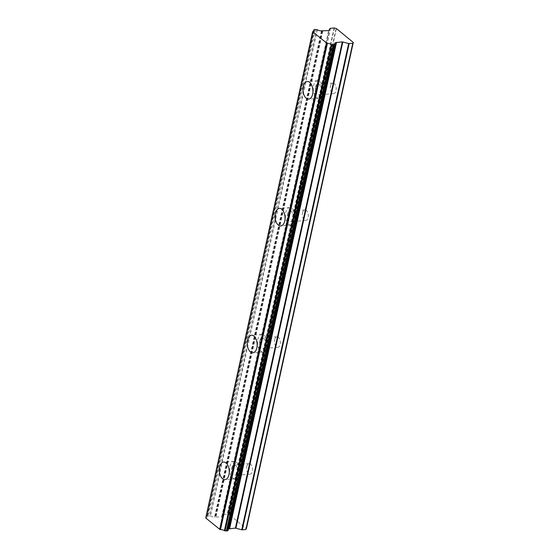 <?xml version="1.0" encoding="UTF-8"?>
<svg xmlns="http://www.w3.org/2000/svg" width="559" height="559" viewBox="0 0 559 559"><rect width="100%" height="100%" fill="white"/><g stroke="black" fill="none" stroke-linecap="round" stroke-linejoin="round"><path stroke-width="0.42" stroke-dasharray="2.79 2.1" d="M315.465 87.218A5.297 2.97 85.6 0 1 317.854 84.241A5.297 2.97 85.6 0 1 321.062 91.83A5.297 2.97 85.6 0 1 318.672 94.806A5.297 2.97 85.6 0 1 315.465 87.218M330.425 86.072A5.297 2.97 85.6 0 1 332.815 83.088A5.297 2.97 85.6 0 1 336.022 90.677A5.297 2.97 85.6 0 1 333.632 93.653A5.297 2.97 85.6 0 1 330.425 86.072M231.796 467.757A5.297 2.97 85.6 0 1 234.193 464.781A5.297 2.97 85.6 0 1 237.4 472.362A5.297 2.97 85.6 0 1 235.004 475.339A5.297 2.97 85.6 0 1 231.796 467.757M246.757 466.604A5.297 2.97 85.6 0 1 249.153 463.628A5.297 2.97 85.6 0 1 252.361 471.209A5.297 2.97 85.6 0 1 249.964 474.186A5.297 2.97 85.6 0 1 246.757 466.604M259.683 340.913A5.297 2.97 85.6 0 1 262.08 337.936A5.297 2.97 85.6 0 1 265.287 345.518A5.297 2.97 85.6 0 1 262.891 348.495A5.297 2.97 85.6 0 1 259.683 340.913M274.651 339.76A5.297 2.97 85.6 0 1 277.04 336.784A5.297 2.97 85.6 0 1 280.248 344.365A5.297 2.97 85.6 0 1 277.851 347.342A5.297 2.97 85.6 0 1 274.651 339.76M287.578 214.069A5.297 2.97 85.6 0 1 289.967 211.092A5.297 2.97 85.6 0 1 293.175 218.674A5.297 2.97 85.6 0 1 290.785 221.65A5.297 2.97 85.6 0 1 287.578 214.069M302.538 212.916A5.297 2.97 85.6 0 1 304.928 209.939A5.297 2.97 85.6 0 1 308.135 217.521A5.297 2.97 85.6 0 1 305.745 220.498A5.297 2.97 85.6 0 1 302.538 212.916M322.927 93.36A8.825 4.947 -94.4 0 0 317.589 80.727A8.825 4.947 -94.4 0 0 313.599 85.688A8.825 4.947 -94.4 0 0 318.944 98.321A8.825 4.947 -94.4 0 0 322.927 93.36M239.266 473.899A8.825 4.947 -94.4 0 0 233.921 461.259A8.825 4.947 -94.4 0 0 229.931 466.22A8.825 4.947 -94.4 0 0 235.276 478.86A8.825 4.947 -94.4 0 0 239.266 473.899M267.153 347.055A8.825 4.947 -94.4 0 0 261.808 334.415A8.825 4.947 -94.4 0 0 257.818 339.376A8.825 4.947 -94.4 0 0 263.163 352.016A8.825 4.947 -94.4 0 0 267.153 347.055M295.04 220.211A8.825 4.947 -94.4 0 0 289.695 207.571A8.825 4.947 -94.4 0 0 285.712 212.532A8.825 4.947 -94.4 0 0 291.05 225.172A8.825 4.947 -94.4 0 0 295.04 220.211M336.399 28.572L229.497 514.811L246.379 528.702M321.928 30.892L215.019 517.131L221.72 516.851L223.3 514.587L330.208 28.348M330.509 28.229L223.3 514.587M223.6 514.469L227.22 514.189L334.128 27.95M334.45 28.027L227.548 514.266A1.195 0.468 12.4 0 0 227.22 514.189M227.548 514.266L229.176 514.713A1.328 0.524 -167.6 0 1 229.497 514.811M228.352 529.08A3.368 1.321 12.4 0 0 227.674 529.666A3.368 1.321 12.4 0 0 227.96 530.4L334.869 44.161M205.712 517.976L312.705 31.59L205.796 517.83M312.935 31.472L205.803 517.816M206.033 517.711A3.368 1.321 12.4 0 0 207.207 517.012A3.368 1.321 12.4 0 0 206.914 516.278L313.543 31.318M313.872 29.774L206.914 516.278M206.963 516.013L209.842 515.789L316.75 29.55M317.365 29.76L210.463 515.999L209.842 515.789M210.463 515.999A3.368 1.321 12.4 0 0 214.537 517.068L321.446 30.829M215.019 517.131L214.537 517.068M229.176 514.713L336.085 28.474M315.472 29.389L208.57 515.629M207.648 515.698L314.556 29.459M328.93 30.493L222.028 516.733M221.72 516.851L328.629 30.612M322.85 31.059L215.949 517.299M322.333 30.997L215.425 517.236M332.815 83.088L317.854 84.241M249.153 463.628L234.193 464.781M277.04 336.784L262.08 337.936M304.928 209.939L289.967 211.092M317.589 80.727L307.289 81.516M233.921 461.259L223.621 462.055M261.808 334.415L251.508 335.211M289.695 207.571L279.402 208.36M333.632 93.653L318.672 94.806M249.964 474.186L235.004 475.339M277.851 347.342L262.891 348.495M305.745 220.498L290.785 221.65M314.116 30.773L207.207 517.012M334.575 43.427L227.674 529.666M313.424 31.36L206.844 516.118M318.944 98.321L308.645 99.118M235.276 478.86L224.977 479.65M263.163 352.016L252.864 352.806M291.05 225.172L280.758 225.962"/><path stroke-width="0.84" d="M312.635 94.157A8.825 4.947 -94.4 0 0 307.289 81.516A8.825 4.947 -94.4 0 0 303.299 86.477A8.825 4.947 -94.4 0 0 308.645 99.118A8.825 4.947 -94.4 0 0 312.635 94.157M228.966 474.689A8.825 4.947 -94.4 0 0 223.621 462.055A8.825 4.947 -94.4 0 0 219.631 467.017A8.825 4.947 -94.4 0 0 224.977 479.65A8.825 4.947 -94.4 0 0 228.966 474.689M256.854 347.845A8.825 4.947 -94.4 0 0 251.508 335.211A8.825 4.947 -94.4 0 0 247.525 340.172A8.825 4.947 -94.4 0 0 252.864 352.806A8.825 4.947 -94.4 0 0 256.854 347.845M284.741 221.001A8.825 4.947 -94.4 0 0 279.402 208.36A8.825 4.947 -94.4 0 0 275.412 213.321A8.825 4.947 -94.4 0 0 280.758 225.962A8.825 4.947 -94.4 0 0 284.741 221.001M327.399 43.364L326.952 43.309L220.043 529.548L220.491 529.604L327.399 43.364A3.368 1.321 12.4 0 1 331.326 44.434L224.418 530.673L225.039 530.882L331.948 44.643L331.326 44.434M246.33 528.828L353.239 42.589L246.33 528.828A1.328 0.524 12.4 0 0 246.379 528.737A1.328 0.524 12.4 0 0 246.379 528.702L353.274 42.533M353.239 42.589A1.328 0.524 -167.6 0 0 353.281 42.498A1.328 0.524 -167.6 0 0 353.288 42.463L336.399 28.572A1.328 0.524 -167.6 0 0 336.085 28.474L334.45 28.027A1.195 0.468 -167.6 0 0 334.128 27.95L330.208 28.348L328.629 30.612L321.446 30.829A3.368 1.321 12.4 0 1 317.365 29.76L314.556 29.459L313.753 29.879L313.424 31.36M326.952 43.309L312.621 31.737L312.935 31.472A3.368 1.321 12.4 0 0 314.116 30.773A3.368 1.321 12.4 0 0 313.823 30.039L313.753 29.879M331.948 44.643L334.827 44.427L227.974 530.414M352.883 43.19A1.195 0.468 -167.6 0 1 352.792 43.302L348.648 43.525L241.74 529.764L235.409 528.108L229.239 528.828L335.889 42.708A3.368 1.321 12.4 0 0 334.575 43.427A3.368 1.321 12.4 0 0 334.869 44.161L334.827 44.427M336.148 42.589L342.318 41.869L348.648 43.525M352.792 43.302L245.883 529.541A1.195 0.468 12.4 0 0 245.974 529.429M245.883 529.541L242.264 529.82L349.172 43.581M241.74 529.764L242.264 529.82M335.889 42.708L229.239 528.828M228.98 528.947A3.368 1.321 12.4 0 0 228.352 529.08M227.918 530.666L225.039 530.882M224.418 530.673A3.368 1.321 12.4 0 0 220.491 529.604M220.043 529.548L205.712 517.976L312.621 31.737M313.543 31.318L313.823 30.039M326.554 43.197L219.645 529.436M333.22 44.811L226.311 531.05M227.233 530.98L334.135 44.741M229.63 528.555L336.539 42.316M342.318 41.869L235.409 528.108M235.933 528.171L342.835 41.932M229.33 528.674L336.238 42.435M353.281 42.498L246.379 528.737M334.932 44.315L228.023 530.554"/></g></svg>
